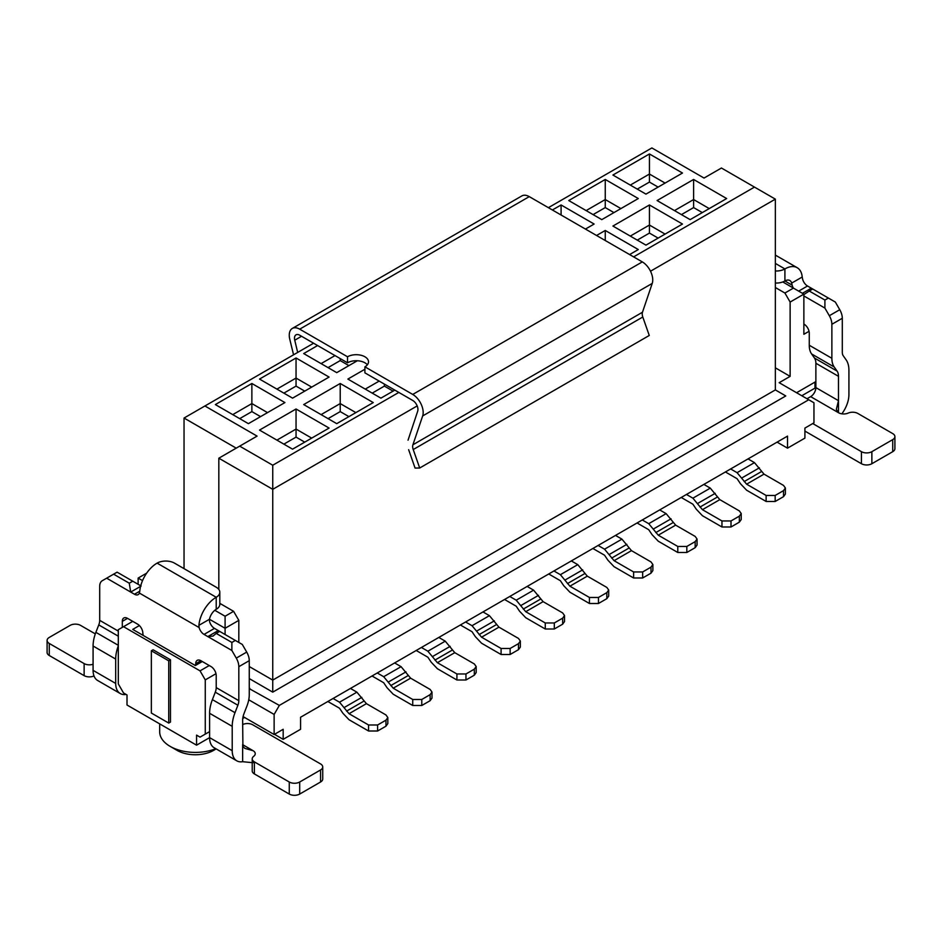 <?xml version="1.0" encoding="UTF-8"?>
<svg xmlns="http://www.w3.org/2000/svg" width="942" height="942" viewBox="0 0 942 942"><rect width="100%" height="100%" fill="white"/><g stroke="black" fill="none" stroke-linecap="round" stroke-linejoin="round"><path stroke-width="1.41" d="M293.563 354.804L289.771 339.226A14.754 8.525 60 0 1 292.314 328.44L521.88 195.901A14.754 8.525 60 0 1 529.263 196.631L642.303 261.9A14.754 8.525 60 0 1 652.229 283.412L642.479 312.238A7.383 4.263 -120 0 0 642.785 317.007L649.262 335.47L419.696 468.009L415.069 468.068L408.64 449.687M408.039 440.173L417.695 411.195A7.383 4.263 -120 0 0 412.737 400.456L364.907 372.855L364.907 366.827L412.737 394.439A14.754 8.525 60 0 1 422.664 415.94L412.914 444.777A7.383 4.263 -120 0 0 413.22 449.546L419.696 468.009M367.356 364.813A12.293 7.1 0 0 0 347.527 362.811L299.697 335.199A7.383 4.263 -120 0 0 296.012 334.834A7.383 4.263 -120 0 0 294.74 340.203L297.684 352.426M292.314 328.44A14.754 8.525 60 0 1 299.697 329.17L347.527 356.782A12.293 7.1 180 0 1 360.927 355.24A12.293 7.1 180 0 1 368.51 361.81A12.293 7.1 180 0 1 364.907 366.827M347.527 362.811L347.527 356.782M548.397 207.676L651.864 147.941L704.039 178.062L721.431 168.017L775.348 199.139L775.348 389.917L785.557 395.817M775.348 389.917L272.744 680.1L272.744 692.146L785.781 395.946M775.348 199.139L650.498 271.225M417.188 405.92L272.744 489.322L272.744 680.1L249.265 666.547M236.218 448.157L184.043 418.036L313.604 343.229M754.483 187.093L633.613 256.883M398.831 392.425L272.744 465.23L272.744 489.322L218.827 458.201L218.827 589.445M249.265 688.637L279.35 705.405L808.742 399.761L813.959 402.776L813.959 422.852L804.915 428.08L804.915 438.112L787.524 448.157L787.524 436.111L300.569 717.251L300.569 729.296L283.177 739.34L274.475 734.324M775.348 367.827L790.126 376.364L779.175 382.688L808.742 399.761M272.744 692.146L249.265 678.593M790.126 376.364L790.126 302.064L784.91 293.033L775.348 287.51M784.91 293.033L793.435 288.111L782.79 281.964M790.126 302.064L803.867 294.128L793.435 288.111M803.867 294.128L803.867 334.292L809.037 331.313M796.567 392.732L815.878 381.581M801.783 395.746L814.995 388.116L814.995 382.087M777.091 442.139L787.524 448.157M775.348 270.99A12.293 7.1 -0 0 0 784.91 268.929A24.598 14.201 -60 0 1 797.215 267.716A24.598 14.201 -60 0 1 802.219 277.007L802.608 279.138A7.383 4.263 -120 0 0 807.518 286.003L835.342 302.064L839.758 309.706A12.293 7.1 60 0 1 842.301 318.266L842.301 352.273A9.832 5.676 -60 0 0 843.231 355.746L846.128 359.856A29.508 17.038 120 0 1 848.919 370.288L848.919 394.639A22.137 12.776 120 0 1 841.854 413.821M803.867 324.048L804.044 324.154A7.383 4.263 60 0 1 809.26 333.185L809.26 345.243L831.868 358.29L831.868 324.295A12.293 7.1 -120 0 0 829.325 315.723L824.909 308.093L803.867 295.941M793.364 288.064A7.383 4.263 60 0 1 792.163 285.167L784.91 280.975A12.293 7.1 180 0 1 775.348 283.036M802.219 277.007L791.645 283.118L792.163 285.167M828.395 298.049L824.909 300.051L824.909 308.093M831.868 358.29A24.598 14.201 120 0 0 834.2 366.991L837.085 371.101A14.754 8.525 -60 0 1 838.486 376.317L838.486 400.668L836.319 409.429L838.486 412.714A7.383 4.263 0 0 0 848.177 413.091A7.383 4.263 0 0 1 857.868 413.467L892.733 433.603A7.383 4.263 -0 0 1 894.9 436.617A7.383 4.263 -0 0 1 892.733 439.62L892.733 451.677L871.868 463.723A7.383 4.263 180 0 1 861.435 463.723L804.915 431.095M807 398.76L810.662 396.641A7.383 4.263 120 0 0 815.878 387.609L815.878 363.259A14.754 8.525 120 0 0 814.477 358.042L811.592 353.933A24.598 14.201 -60 0 1 809.26 345.243M824.909 300.051L809.26 291.019L803.867 294.575M791.645 283.118A9.832 5.676 120 0 0 789.832 280.492A9.832 5.676 120 0 0 784.91 280.975L784.91 268.929L775.348 263.407M809.26 291.019L812.734 289.006M894.9 436.617L894.9 448.663A7.383 4.263 180 0 1 892.733 451.677M812.734 423.559L861.435 451.677A7.383 4.263 0 0 0 871.868 451.677L892.733 439.62M279.35 705.405L274.134 714.436L274.134 734.524L283.177 729.296L283.177 739.34M204.909 405.978L257.084 436.111L239.692 446.143L272.744 465.23M690.133 219.627L726.647 198.538L693.606 179.463L657.092 200.552L690.133 219.627M645.953 194.123L682.479 173.034L649.438 153.958L612.912 175.047L645.953 194.123M645.953 245.132L682.479 224.043L649.438 204.967L612.912 226.056L645.953 245.132M601.785 219.627L638.299 198.538L605.259 179.463L568.744 200.552L601.785 219.627M629.609 254.564L638.299 249.548L605.259 230.472L596.569 235.488M585.429 229.071L594.131 224.043L561.091 204.967L552.389 209.984M364.907 369.24L347.869 379.073L380.909 398.148L394.828 390.118M317.607 345.537L303.701 353.568L336.741 372.643L357.336 360.762M336.741 423.653L373.256 402.575L340.215 383.488L303.701 404.577L336.741 423.653M292.562 398.148L329.088 377.071L296.047 357.984L259.521 379.073L292.562 398.148M292.562 449.157L329.088 428.068L296.047 408.993L259.521 430.082L292.562 449.157M248.394 423.653L284.908 402.575L251.867 383.488L215.353 404.577L248.394 423.653M709.255 208.582L693.606 199.551L693.606 207.581L702.308 212.598M681.431 214.611L693.606 207.581M693.606 179.463L693.606 199.551L674.484 210.596M637.263 189.106L649.438 182.077L649.438 174.046L630.304 185.091M649.438 182.077L658.128 187.093M665.087 183.078L649.438 174.046L649.438 153.958M665.087 234.087L649.438 225.044L649.438 233.086L658.128 238.102M637.263 240.116L649.438 233.086M649.438 204.967L649.438 225.044L630.304 236.089M593.083 214.611L605.259 207.581L605.259 199.551L586.136 210.596M605.259 207.581L613.96 212.598M620.908 208.582L605.259 199.551L605.259 179.463M605.259 230.472L605.259 240.516M561.091 204.967L561.091 215.011M384.395 384.101L384.395 386.102L393.085 391.118M372.22 393.132L384.395 386.102M379.179 381.086L365.26 389.117M328.04 367.627L340.215 360.598L340.215 358.596M334.999 355.581L321.092 363.612M340.215 360.598L348.917 365.626M355.864 361.598L354.475 360.798M355.864 412.608L340.215 403.576L340.215 411.607L348.917 416.623M328.04 418.637L340.215 411.607M340.215 383.488L340.215 403.576L321.092 414.621M283.872 393.132L296.047 386.102L296.047 378.072L276.913 389.117M296.047 386.102L304.737 391.118M311.696 387.103L296.047 378.072L296.047 357.984M311.696 438.112L296.047 429.081L296.047 437.112L304.737 442.128M283.872 444.141L296.047 437.112M296.047 408.993L296.047 429.081L276.913 440.126M239.692 418.637L251.867 411.607L251.867 403.576L232.745 414.621M251.867 411.607L260.569 416.623M267.516 412.608L251.867 403.576L251.867 383.488M748.03 458.907L754.471 462.628L763.997 474.132L783.52 485.413L785.393 488.027L783.52 490.629L783.52 496.658L785.393 494.044L785.393 488.027M783.52 496.658L775.172 501.474L766.129 501.474L746.606 490.205L740.447 483.705L737.08 478.701L725.422 471.966M766.129 501.474L766.129 495.457L746.606 484.176L737.08 472.672L730.639 468.951M766.129 495.457L775.172 495.457L783.52 490.629M703.851 484.412L710.292 488.133L719.818 499.637L739.352 510.917L741.224 513.52L739.352 516.134L739.352 522.162L741.224 519.548L741.224 513.52M739.352 522.162L731.004 526.978L721.961 526.978L702.426 515.71L696.279 509.21L692.9 504.205L681.243 497.47M721.961 526.978L721.961 520.95L702.426 509.681L692.9 498.177L686.459 494.456M721.961 520.95L731.004 520.95L739.352 516.134M659.683 509.916L666.124 513.637L675.649 525.141L695.172 536.422L697.045 539.024L695.172 541.638L695.172 547.667L697.045 545.053L697.045 539.024M695.172 547.667L686.824 552.483L677.781 552.483L658.258 541.203L652.099 534.715L648.732 529.71L637.075 522.975M677.781 552.483L677.781 546.454L658.258 535.186L648.732 523.681L642.291 519.96M677.781 546.454L686.824 546.454L695.172 541.638M615.503 535.421L621.944 539.142L631.47 550.646L651.004 561.927L652.877 564.529L651.004 567.143L651.004 573.172L652.877 570.558L652.877 564.529M651.004 573.172L642.656 577.988L633.613 577.988L614.078 566.707L607.931 560.219L604.552 555.215L592.895 548.48M633.613 577.988L633.613 571.959L614.078 560.69L604.552 549.186L598.111 545.465M633.613 571.959L642.656 571.959L651.004 567.143M571.335 560.926L577.776 564.647L587.302 576.151L606.825 587.419L608.697 590.033L606.825 592.648L606.825 598.665L608.697 596.062L608.697 590.033M606.825 598.665L598.476 603.492L589.433 603.492L569.91 592.212L563.752 585.724L560.384 580.708L548.727 573.984M589.433 603.492L589.433 597.463L569.91 586.195L560.384 574.691L553.943 570.97M589.433 597.463L598.476 597.463L606.825 592.648M527.155 586.43L533.596 590.151L543.122 601.655L562.657 612.924L564.529 615.538L562.657 618.152L562.657 624.169L564.529 621.567L564.529 615.538M562.657 624.169L554.308 628.997L545.265 628.997L525.73 617.716L519.584 611.228L516.216 606.212L504.547 599.489M545.265 628.997L545.265 622.968L525.73 611.699L516.216 600.195L509.763 596.474M545.265 622.968L554.308 622.968L562.657 618.152M482.987 611.935L489.428 615.656L498.954 627.16L518.477 638.429L520.349 641.043L518.477 643.657L518.477 649.674L520.349 647.072L520.349 641.043M518.477 649.674L510.128 654.502L501.085 654.502L481.562 643.221L475.404 636.733L472.036 631.717L460.379 624.982M501.085 654.502L501.085 648.473L481.562 637.192L472.036 625.7L465.595 621.979M501.085 648.473L510.128 648.473L518.477 643.657M438.807 637.44L445.248 641.161L454.774 652.665L474.309 663.933L476.181 666.547L474.309 669.161L474.309 675.178L476.181 672.564L476.181 666.547M474.309 675.178L465.96 680.006L456.917 680.006L437.382 668.726L431.236 662.238L427.868 657.222L416.199 650.486M456.917 680.006L456.917 673.977L437.382 662.697L427.868 651.205L421.415 647.484M456.917 673.977L465.96 673.977L474.309 669.161M394.639 662.944L401.08 666.665L410.606 678.169L430.129 689.438L432.001 692.052L430.129 694.654L430.129 700.683L432.001 698.069L432.001 692.052M430.129 700.683L421.78 705.499L412.737 705.499L393.214 694.23L387.056 687.742L383.688 682.726L372.031 675.991M412.737 705.499L412.737 699.482L393.214 688.202L383.688 676.697L377.247 672.977M412.737 699.482L421.78 699.482L430.129 694.654M350.459 688.449L356.9 692.17L366.426 703.662L385.961 714.943L387.833 717.557L385.961 720.159L385.961 726.188L387.833 723.574L387.833 717.557M385.961 726.188L377.612 731.004L368.569 731.004L349.035 719.735L342.888 713.247L339.52 708.231L327.851 701.496M368.569 731.004L368.569 724.987L349.035 713.706L339.52 702.202L333.068 698.481M368.569 724.987L377.612 724.987L385.961 720.159M219.816 603.363L233.604 611.323L238.821 620.354L238.821 642.444M215.989 673.707L205.262 679.9L205.262 734.124L209.607 731.616M249.265 689.238L249.783 688.331M238.821 620.354L225.091 628.29L225.091 634.519M248.747 699.788L274.134 714.436M138.133 584.311L138.133 578.082L146.646 573.16M232.215 750.692L209.607 737.633L209.607 713.294A29.508 17.038 -60 0 1 212.397 699.623L215.282 692.182L237.89 705.24L235.005 712.682A29.508 17.038 120 0 0 232.215 726.341L232.215 750.692A22.137 12.776 120 0 0 236.795 760.83L214.187 747.771A22.137 12.776 -60 0 1 209.607 737.633L196.56 745.169L127.005 705.005L127.005 694.961L123.52 692.947L118.303 683.916L118.303 629.692L132.74 621.367M184.043 418.036L184.043 568.65M244.567 717.451L242.753 718.499M214.8 610.298L225.091 616.245L233.604 611.323M225.091 616.245L225.091 628.29L209.477 619.271L198.915 625.323L199.127 627.56L139.392 593.071A7.383 4.263 60 0 1 138.168 594.614A7.383 4.263 60 0 1 134.482 594.249L106.658 578.188L102.242 580.731A12.293 7.1 -120 0 0 99.699 586.36L99.699 620.354L118.303 631.105M205.262 679.9L200.045 670.857L123.52 626.677M196.56 745.169L196.56 735.125L200.045 737.127L205.262 734.124M153.087 649.78L170.478 659.812L170.478 722.067L168.736 723.079L151.344 713.035L151.344 650.781L153.087 649.78M243.083 716.603L274.134 734.524M142.525 580.625L138.133 578.082M209.265 665.535L200.045 670.857M218.827 458.201L239.692 446.143M159.681 723.868L159.681 731.816A35.666 20.594 0 0 0 170.125 746.37A35.666 20.594 0 0 0 215.777 748.69M177.084 750.385L170.125 746.37L177.084 750.385A25.823 14.907 0 0 0 213.61 750.385L216.165 748.914M202.306 661.519L195.347 665.535L132.74 629.397L139.381 625.559M151.344 650.781L168.736 660.825L170.478 659.812M168.736 660.825L168.736 723.079M143.172 635.414L142.831 633.212A7.383 4.263 60 0 0 137.614 624.169L127.523 618.352L122.307 621.355A7.383 4.263 60 0 1 123.838 617.987A7.383 4.263 60 0 1 127.523 618.352M237.89 705.24A9.832 5.676 120 0 0 238.821 700.683L238.821 666.689A12.293 7.1 -120 0 0 236.277 658.117L231.873 650.475L204.049 634.413A7.383 4.263 60 0 1 199.127 627.56M122.307 627.384L122.307 621.355M195.7 665.335L195.7 663.733A7.383 4.263 60 0 1 197.219 660.354A7.383 4.263 60 0 1 200.917 660.719L210.996 666.547A7.383 4.263 60 0 1 216.213 675.579L216.213 687.625L238.821 700.683M198.915 625.323A24.598 14.201 -60 0 1 216.213 597.263A12.293 7.1 0 0 0 219.816 592.247L219.816 604.293A12.293 7.1 180 0 1 216.213 609.309A9.832 5.676 120 0 0 209.477 619.224L209.56 621.532A7.383 4.263 -120 0 0 214.482 628.385L235.347 640.442L231.873 642.444L231.873 650.475M235.347 640.442L242.306 644.458L246.71 652.088A12.293 7.1 60 0 1 249.265 660.66L249.265 694.654A24.598 14.201 120 0 1 246.934 706.041L244.049 713.483A14.754 8.525 -60 0 0 242.647 720.324L242.906 746.382L244.779 748.372L253.08 750.692A7.383 4.263 180 0 1 255.247 753.706A7.383 4.263 180 0 1 253.728 756.285A7.383 4.263 0 0 0 252.22 758.863A7.383 4.263 0 0 0 254.387 761.878L289.265 782.013A7.383 4.263 0 0 0 299.697 782.013L320.563 769.967A7.383 4.263 0 0 0 322.729 766.953A7.383 4.263 0 0 0 320.563 763.938L252.739 724.787A7.383 4.263 0 0 0 242.647 724.598M219.816 592.247A12.293 7.1 0 0 0 216.213 587.219L174.482 563.128A12.293 7.1 0 0 0 157.09 563.128A24.598 14.201 120 0 0 139.781 591.187L139.392 593.071M140.594 586.36L130.702 592.071L129.266 583.204L113.605 574.173L106.658 578.188M113.605 574.173L117.091 572.159L141.135 586.042M118.303 645.882A29.508 17.038 120 0 0 115.689 659.07L115.689 683.421A22.137 12.776 120 0 0 120.27 693.548L97.662 680.501A22.137 12.776 -60 0 1 93.081 670.363L93.081 646.012A29.508 17.038 -60 0 1 95.872 632.353L98.769 624.911A9.832 5.676 120 0 0 99.699 620.354M120.27 693.548A22.137 12.776 120 0 0 126.098 694.442M215.282 692.182A9.832 5.676 120 0 0 216.213 687.625M236.795 760.83A22.137 12.776 120 0 0 242.647 761.701L242.647 744.663L253.08 750.692M231.873 642.444L216.213 633.413L213.033 636.074L207.817 636.592L218.25 630.575M216.213 633.413L219.698 631.399M132.74 581.202L129.266 583.204M93.823 676.015A7.383 4.263 180 0 1 84.132 675.638L49.267 655.502A7.383 4.263 180 0 1 47.1 652.488L47.1 640.442A7.383 4.263 0 0 0 49.267 643.457L84.132 663.592A7.383 4.263 0 0 0 93.081 664.251M95.307 633.895L80.565 625.382A7.383 4.263 -0 0 0 70.132 625.382L49.267 637.428A7.383 4.263 0 0 0 47.1 640.442M322.729 766.953L322.729 778.999A7.383 4.263 180 0 1 320.563 782.013L299.697 794.059A7.383 4.263 180 0 1 289.265 794.059L254.387 773.924A7.383 4.263 180 0 1 252.22 770.921L252.22 758.863M253.08 762.737L242.647 761.701M642.785 317.007L413.22 449.546M642.479 312.238L412.914 444.777M652.229 283.412L422.664 415.94M642.303 261.9L412.737 394.439M529.263 196.631L299.697 329.17M301.558 336.27L294.74 340.203M798.651 291.125L807.518 286.003M802.431 293.303L811.298 288.181M829.325 315.723L839.758 309.706M831.868 324.295L842.301 318.266M815.878 387.609L838.486 400.668L838.486 412.714L810.662 396.641M811.592 353.933L834.2 366.991M814.477 358.042L837.085 371.101M815.878 363.259L838.486 376.317M871.868 451.677L871.868 463.723M861.435 451.677L861.435 463.723M737.08 472.672L754.471 462.628M742.002 477.865L759.393 467.821M744.145 481.586L761.536 471.542M746.606 484.176L763.997 474.132M775.172 501.474L775.172 495.457M692.9 498.177L710.292 488.133M697.822 503.369L715.213 493.325M699.965 507.079L717.357 497.046M702.426 509.681L719.818 499.637M731.004 526.978L731.004 520.95M648.732 523.681L666.124 513.637M653.654 528.874L671.045 518.83M655.797 532.583L673.189 522.551M658.258 535.186L675.649 525.141M686.824 552.483L686.824 546.454M604.552 549.186L621.944 539.142M609.474 554.379L626.866 544.335M611.617 558.088L629.009 548.056M614.078 560.69L631.47 550.646M642.656 577.988L642.656 571.959M560.384 574.691L577.776 564.647M565.306 579.883L582.698 569.839M567.449 583.593L584.841 573.548M569.91 586.195L587.302 576.151M598.476 603.492L598.476 597.463M516.216 600.195L533.596 590.151M521.126 605.388L538.518 595.344M523.269 609.097L540.661 599.053M525.73 611.699L543.122 601.655M554.308 628.997L554.308 622.968M472.036 625.7L489.428 615.656M476.958 630.893L494.35 620.849M479.101 634.602L496.493 624.558M481.562 637.192L498.954 627.16M510.128 654.502L510.128 648.473M427.868 651.205L445.248 641.161M432.778 656.397L450.17 646.353M434.921 660.106L452.313 650.062M437.382 662.697L454.774 652.665M465.96 680.006L465.96 673.977M383.688 676.697L401.08 666.665M388.61 681.89L406.002 671.858M390.753 685.611L408.145 675.567M393.214 688.202L410.606 678.169M421.78 705.499L421.78 699.482M339.52 702.202L356.9 692.17M344.431 707.395L361.822 697.363M346.574 711.116L363.965 701.072M349.035 713.706L366.426 703.662M377.612 731.004L377.612 724.987M200.917 660.719L195.7 663.733M214.482 628.385L204.049 634.413M216.213 609.309L216.213 597.263L157.09 563.128M139.781 591.187L134.482 594.249M98.769 624.911L118.303 636.191M249.265 660.66L238.821 666.689M246.71 652.088L236.277 658.117M115.689 683.421L93.081 670.363M115.689 659.07L93.081 646.012M118.303 645.305L95.872 632.353M232.215 726.341L209.607 713.294M235.005 712.682L212.397 699.623M84.132 663.592L84.132 675.638M49.267 643.457L49.267 655.502M254.387 773.924L254.387 761.878M289.265 794.059L289.265 782.013M299.697 794.059L299.697 782.013M320.563 782.013L320.563 769.967M797.215 267.716L775.348 255.094"/></g></svg>
